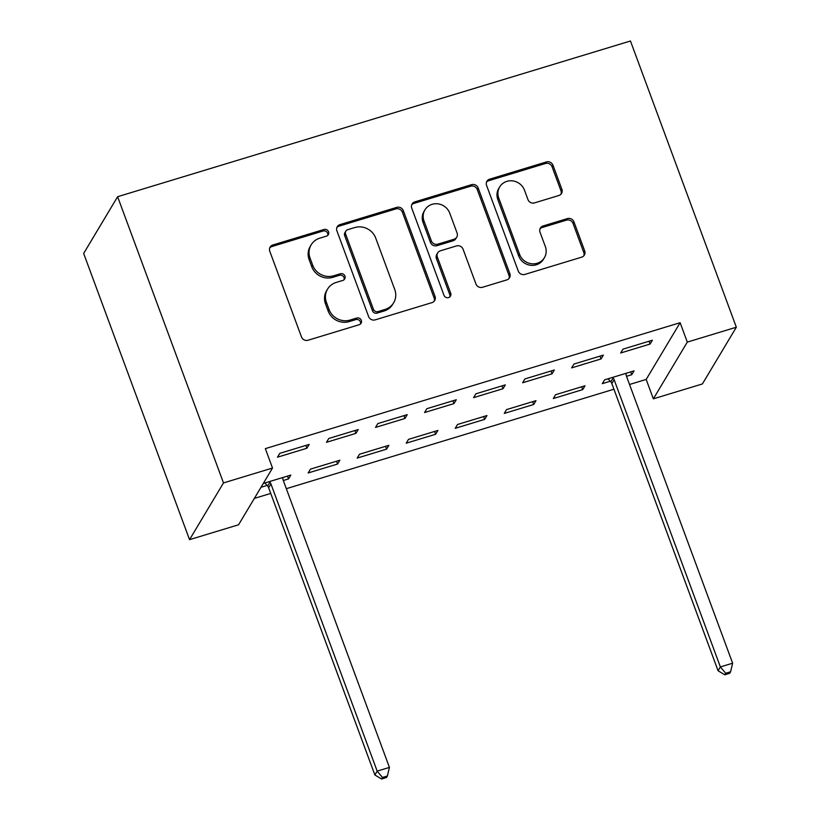 <?xml version="1.0" encoding="UTF-8"?>
<svg xmlns="http://www.w3.org/2000/svg" width="820" height="820" viewBox="0 0 820 820"><rect width="100%" height="100%" fill="white"/><g stroke="black" fill="none" stroke-linecap="round" stroke-linejoin="round"><path stroke-width="1.23" d="M328.564 231.793A3.639 3.434 30.9 0 0 323.962 229.487L272.824 245.006A5.207 4.899 30.9 0 0 269.77 251.227L301.483 336.938A5.207 4.899 30.9 0 0 308.053 340.238L359.191 324.72A3.639 3.434 30.9 0 0 361.323 320.364A3.639 3.434 30.9 0 0 356.72 318.047L350.109 320.056A16.646 15.672 30.9 0 1 329.066 309.499L326.421 302.354A16.646 15.672 30.9 0 1 327.539 289.132A16.646 15.672 30.9 0 1 336.19 282.439L342.811 280.43A3.639 3.434 30.9 0 0 344.943 276.073A3.639 3.434 30.9 0 0 340.341 273.767L333.719 275.776A16.646 15.672 30.9 0 1 312.686 265.219L310.042 258.075A16.646 15.672 30.9 0 1 311.159 244.842A16.646 15.672 30.9 0 1 319.81 238.159L326.421 236.15A3.639 3.434 30.9 0 0 328.564 231.793M327.754 235.391A3.639 3.434 30.9 0 0 323.039 231.014L271.912 246.543A5.207 4.899 30.9 0 0 269.739 247.906M360.513 323.962A3.639 3.434 30.9 0 0 355.808 319.585L349.187 321.594L350.109 320.056M344.133 279.671A3.639 3.434 30.9 0 0 339.418 275.305L332.807 277.314L333.719 275.776M558.84 195.508A5.207 4.899 30.9 0 0 561.884 189.287L552.998 165.24A5.207 4.899 30.9 0 0 546.417 161.94L489.632 179.18A5.207 4.899 30.9 0 0 486.578 185.402L518.281 271.112A5.207 4.899 30.9 0 0 524.861 274.413L581.646 257.172A5.207 4.899 30.9 0 0 584.701 250.951L573.959 221.902A5.207 4.899 30.9 0 0 567.378 218.602L543.076 225.982A5.207 4.899 30.9 0 0 540.021 232.203L545.351 246.615A13.919 13.099 30.9 0 1 544.429 257.664A13.919 13.099 30.9 0 1 531.37 263.722A13.919 13.099 30.9 0 1 519.603 254.425L498.734 197.999A13.919 13.099 30.9 0 1 499.667 186.95A13.919 13.099 30.9 0 1 512.715 180.892A13.919 13.099 30.9 0 1 524.482 190.189L527.957 199.588A5.207 4.899 30.9 0 0 534.537 202.888L558.84 195.508M680.128 322.701L265.342 448.632L272.517 468.035L238.569 524.779L189.543 539.662L83.66 253.441L117.619 196.708L630.457 41L736.339 327.221L687.303 342.104L680.128 322.701L646.18 379.434L653.355 398.838L687.303 342.104M272.517 468.035L223.491 482.929L117.619 196.708M403.327 210.678A5.207 4.899 30.9 0 0 396.747 207.378L339.962 224.629A5.207 4.899 30.9 0 0 336.907 230.85L368.61 316.561A5.207 4.899 30.9 0 0 375.191 319.861L431.976 302.621A5.207 4.899 30.9 0 0 435.03 296.399L403.327 210.678L402.405 212.216A5.207 4.899 30.9 0 0 395.834 208.915L339.039 226.156A5.207 4.899 30.9 0 0 336.877 227.529M414.797 201.904L471.582 184.664A5.207 4.899 30.9 0 1 478.162 187.964L509.866 273.675A5.207 4.899 30.9 0 1 506.811 279.897L482.508 287.277A5.207 4.899 30.9 0 1 475.938 283.976L463.074 249.218A5.207 4.899 30.9 0 0 456.504 245.918L440.381 250.807A5.207 4.899 30.9 0 0 437.327 257.029L450.713 293.222A3.639 3.434 30.9 0 1 447.054 297.701A3.639 3.434 30.9 0 1 443.979 295.261L411.742 208.126A5.207 4.899 30.9 0 1 414.797 201.904L413.874 203.432L470.67 186.191L471.582 184.664M601.07 358.934L603.366 355.101L573.949 364.039L571.653 367.872L601.07 358.934L600.025 356.116M582.723 389.602L585.008 385.769L555.591 394.707L553.305 398.54L582.723 389.602L581.677 386.784M503.008 388.711L505.304 384.877L475.887 393.805L473.591 397.638L503.008 388.711L501.973 385.892M484.661 419.379L486.957 415.545L457.539 424.473L455.243 428.306L484.661 419.379L483.615 416.56M404.957 418.477L407.243 414.643L377.825 423.581L375.539 427.415L404.957 418.477L403.911 415.658M386.599 449.145L388.895 445.311L359.478 454.249L357.182 458.083L386.599 449.145L385.554 446.326M306.895 448.253L309.191 444.419L279.774 453.347L277.478 457.181L306.895 448.253L305.85 445.434M261.006 487.285L267.064 485.44M283.3 480.51L288.548 478.921L287.502 476.102M263.302 483.452L290.833 475.087L288.548 478.921M254.354 498.396L270.733 493.425M286.323 488.689L613.934 389.223M629.534 384.488L646.18 379.434M337.573 464.038L339.869 460.204L310.452 469.132L308.156 472.966L337.573 464.038L336.528 461.219M355.921 433.37L358.217 429.536L328.799 438.464L326.503 442.298L355.921 433.37L354.886 430.551M435.635 434.262L437.921 430.428L408.503 439.366L406.218 443.189L435.635 434.262L434.59 431.443M453.983 403.594L456.279 399.76L426.861 408.698L424.565 412.532L453.983 403.594L452.937 400.775M533.687 404.496L535.983 400.662L506.565 409.59L504.269 413.423L533.687 404.496L532.651 401.667M552.044 373.828L554.341 369.994L524.923 378.922L522.627 382.755L552.044 373.828L550.999 370.999M626.511 376.308L631.748 374.719L634.044 370.886L604.627 379.814L602.331 383.647L610.264 381.238M650.096 344.051L652.392 340.218L622.974 349.146L620.678 352.979L650.096 344.051L649.061 341.233M736.339 327.221L702.381 383.955L653.355 398.838M223.491 482.929L189.543 539.662M631.748 374.719L630.703 371.901M311.159 244.842L310.237 246.379A16.646 15.672 30.9 0 0 309.13 259.602L310.042 258.075M332.807 277.314A16.646 15.672 30.9 0 1 311.764 266.746L309.13 259.602M327.539 289.132L326.616 290.659A16.646 15.672 30.9 0 0 325.509 303.892L326.421 302.354M349.187 321.594A16.646 15.672 30.9 0 1 328.154 311.036L325.509 303.892M434.149 301.247A5.207 4.899 30.9 0 0 434.108 297.926L402.405 212.216M347.721 229.682A3.639 3.434 30.9 0 0 345.589 234.038L373.418 309.273A3.639 3.434 30.9 0 0 378.02 311.59L385 309.468A16.646 15.672 30.9 0 0 393.651 302.775A16.646 15.672 30.9 0 0 394.758 289.552L375.734 238.128A16.646 15.672 30.9 0 0 354.701 227.56L347.721 229.682M345.825 231.148L344.912 232.675A3.639 3.434 30.9 0 0 344.666 235.576L345.589 234.038M393.651 302.775L392.729 304.312A16.646 15.672 30.9 0 1 384.078 311.005L377.097 313.117A3.639 3.434 30.9 0 1 372.495 310.811L344.666 235.576M508.984 278.534A5.207 4.899 30.9 0 0 508.943 275.212L477.24 189.492A5.207 4.899 30.9 0 0 470.67 186.191M437.675 252.898L436.763 254.436A5.207 4.899 30.9 0 0 436.414 258.566L449.801 294.759L450.713 293.222M449.903 296.819A3.639 3.434 30.9 0 0 449.801 294.759M449.739 213.149A13.919 13.099 30.9 0 0 437.972 203.852A13.919 13.099 30.9 0 0 424.914 209.91A13.919 13.099 30.9 0 0 423.991 220.959L431.34 240.844A5.207 4.899 30.9 0 0 437.911 244.145L454.034 239.245A5.207 4.899 30.9 0 0 457.088 233.023L449.739 213.149M424.914 209.91L424.001 211.437A13.919 13.099 30.9 0 0 423.069 222.497L423.991 220.959M456.74 237.154L455.828 238.692A5.207 4.899 30.9 0 1 453.122 240.783L436.998 245.672A5.207 4.899 30.9 0 1 430.428 242.371L423.069 222.497M413.874 203.432A5.207 4.899 30.9 0 0 411.712 204.805M499.667 186.95L498.744 188.477A13.919 13.099 30.9 0 0 497.812 199.537L498.734 197.999M544.429 257.664L543.506 259.202A13.919 13.099 30.9 0 1 530.448 265.26A13.919 13.099 30.9 0 1 518.691 255.963L497.812 199.537M583.819 255.809A5.207 4.899 30.9 0 0 583.778 252.488L573.036 223.44A5.207 4.899 30.9 0 0 566.466 220.139L542.163 227.519A5.207 4.899 30.9 0 0 539.99 228.882M561.003 194.145A5.207 4.899 30.9 0 0 560.972 190.824L552.075 166.778A5.207 4.899 30.9 0 0 545.505 163.477L488.71 180.718A5.207 4.899 30.9 0 0 486.547 182.081M264.87 482.97L267.617 486.065A5.299 4.992 -149.1 0 1 268.642 487.767L374.873 774.961L377.169 771.128L389.428 767.407L283.187 480.212A5.299 4.992 -149.1 0 1 282.869 478.296L282.9 477.496M269.36 481.606L269.903 482.232A5.299 4.992 -149.1 0 1 270.928 483.933L377.169 771.128L382.489 777.462L381.566 779L386.476 777.514L387.388 775.976L382.489 777.462M389.428 767.407L387.388 775.976M381.566 779L374.873 774.961M608.081 378.768L610.818 381.864A5.299 4.992 -149.1 0 1 611.843 383.565L718.074 670.76L720.37 666.926L732.629 663.206L626.398 376.011A5.299 4.992 -149.1 0 1 626.08 374.094L626.111 373.295M612.56 377.405L613.114 378.03A5.299 4.992 -149.1 0 1 614.139 379.732L720.37 666.926L725.7 673.261L724.777 674.798L729.677 673.312L730.599 671.775L725.7 673.261M732.629 663.206L730.599 671.775M724.777 674.798L718.074 670.76M323.039 231.014L323.962 229.487M355.808 319.585L356.72 318.047M339.418 275.305L340.341 273.767M311.764 266.746L312.686 265.219M328.154 311.036L329.066 309.499M271.912 246.543L272.824 245.006M434.108 297.926L435.03 296.399M339.039 226.156L339.962 224.629M395.834 208.915L396.747 207.378M372.495 310.811L373.418 309.273M377.097 313.117L378.02 311.59M384.078 311.005L385 309.468M477.24 189.492L478.162 187.964M508.943 275.212L509.866 273.675M436.414 258.566L437.327 257.029M430.428 242.371L431.34 240.844M436.998 245.672L437.911 244.145M453.122 240.783L454.034 239.245M518.691 255.963L519.603 254.425M542.163 227.519L543.076 225.982M566.466 220.139L567.378 218.602M573.036 223.44L573.959 221.902M583.778 252.488L584.701 250.951M488.71 180.718L489.632 179.18M545.505 163.477L546.417 161.94M552.075 166.778L552.998 165.24M560.972 190.824L561.884 189.287M267.617 486.065L269.903 482.232M268.642 487.767L270.928 483.933M610.818 381.864L613.114 378.03M611.843 383.565L614.139 379.732"/></g></svg>
